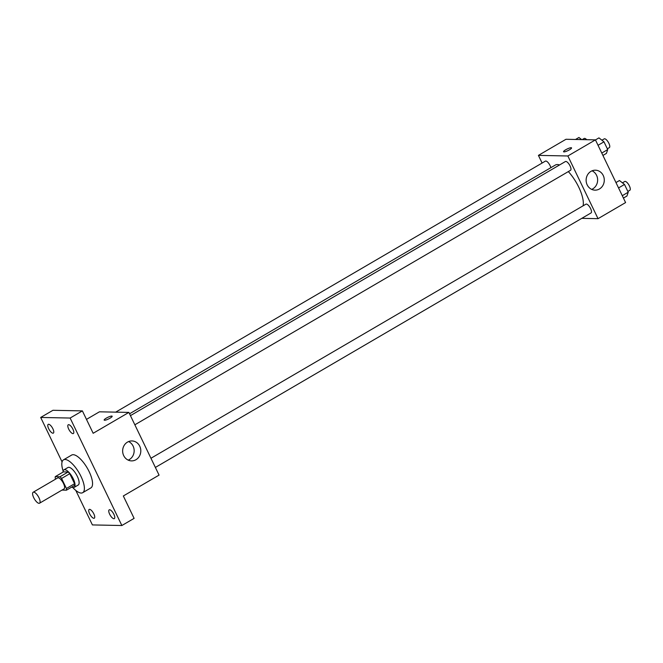 <?xml version="1.0" encoding="UTF-8"?>
<svg xmlns="http://www.w3.org/2000/svg" width="663" height="663" viewBox="0 0 663 663"><rect width="100%" height="100%" fill="white"/><g stroke="black" fill="none" stroke-linecap="round" stroke-linejoin="round"><path stroke-width="0.99" d="M39.042 503.325A6.34 2.296 59.7 0 1 34.028 498.286A6.34 2.296 59.7 0 1 33.15 492.253A6.34 2.296 59.7 0 1 38.33 496.57A6.34 2.296 59.7 0 1 39.548 503.2A6.34 2.296 59.7 0 1 39.042 503.325M33.15 492.253L57.648 477.94A6.34 2.296 59.7 0 1 62.836 482.258A6.34 2.296 59.7 0 1 64.046 488.888L39.548 503.2M55.261 476.647L63.424 471.882L68.14 471.973A9.497 3.439 59.7 0 1 69.756 473.689L74.588 483.725L66.416 488.49L61.593 478.462A9.497 3.439 59.7 0 0 59.977 476.747L55.261 476.647A9.497 3.439 59.7 0 0 55.278 478.338L55.651 479.109M61.999 490.09L66.441 490.181A9.497 3.439 59.7 0 0 66.416 488.49M74.588 483.725A9.497 3.439 59.7 0 1 74.604 485.407L66.441 490.181M71.728 487.09A10.144 3.68 -120.3 0 0 74.132 487.404A10.144 3.68 -120.3 0 0 72.192 476.788A10.144 3.68 -120.3 0 0 63.897 469.876A10.144 3.68 -120.3 0 0 62.993 472.131M63.897 469.876L67.982 467.498A10.144 3.68 59.7 0 1 76.278 474.401A10.144 3.68 59.7 0 1 78.217 485.018L74.132 487.404M69.756 473.689L61.593 478.462M68.14 471.973L59.977 476.747M63.134 471.012A19.028 6.895 59.7 0 1 63.507 459.832A19.028 6.895 59.7 0 1 79.054 472.777A19.028 6.895 59.7 0 1 82.701 492.684A19.028 6.895 59.7 0 1 81.184 493.048A19.028 6.895 59.7 0 1 72.781 487.52M63.507 459.832L71.67 455.058A19.028 6.895 59.7 0 1 87.218 468.012A19.028 6.895 59.7 0 1 90.864 487.918L82.701 492.684M72.913 429.193A5.072 1.84 59.7 0 1 73.369 433.527A5.072 1.84 59.7 0 1 69.217 430.072A5.072 1.84 59.7 0 1 68.248 424.768A5.072 1.84 59.7 0 1 72.913 429.193M113.862 514.273A5.072 1.84 59.7 0 1 114.318 518.615A5.072 1.84 59.7 0 1 110.166 515.159A5.072 1.84 59.7 0 1 109.196 509.847A5.072 1.84 59.7 0 1 113.862 514.273M93.831 513.866A5.072 1.84 59.7 0 1 94.287 518.209A5.072 1.84 59.7 0 1 90.143 514.753A5.072 1.84 59.7 0 1 89.165 509.441A5.072 1.84 59.7 0 1 93.831 513.866M52.883 428.787A5.072 1.84 59.7 0 1 53.338 433.121A5.072 1.84 59.7 0 1 49.195 429.665A5.072 1.84 59.7 0 1 48.217 424.361A5.072 1.84 59.7 0 1 52.883 428.787M75.806 490.438L92.406 524.922L121.859 525.519L70.129 418.046L40.683 417.45L62.073 461.904M121.859 525.519L134.108 518.367L123.326 495.974L159.062 475.106L128.887 412.411L93.16 433.279L82.386 410.894L52.932 410.298L40.683 417.45M128.887 412.411L99.433 411.814L86.472 419.389M82.386 410.894L70.129 418.046M135.965 459.716A9.978 9.083 -88.8 0 1 131.523 460.884A9.978 9.083 -88.8 0 1 122.647 450.732A9.978 9.083 -88.8 0 1 131.929 440.936A9.978 9.083 -88.8 0 1 140.564 448.586A9.978 9.083 -88.8 0 1 135.965 459.716M104.588 420.251A4.442 0.895 154.3 0 1 104.157 420.085A4.442 0.895 154.3 0 1 107.771 417.35A4.442 0.895 154.3 0 1 112.163 416.231A4.442 0.895 154.3 0 1 109.296 418.593A4.442 0.895 154.3 0 1 104.588 420.251M104.166 420.085A4.442 0.895 154.3 0 1 107.771 417.358A4.442 0.895 154.3 0 1 112.163 416.24M128.589 441.566A9.978 9.083 -88.8 0 1 134.15 450.301A9.978 9.083 -88.8 0 1 129.318 459.583A9.978 9.083 -88.8 0 1 128.216 460.13M129.55 413.787L555.379 165.037A25.467 9.232 59.7 0 1 559.539 164.971M568.324 171.593A25.467 9.232 59.7 0 1 583.092 205.828M155.374 467.44L591.056 212.931A5.072 1.84 -120.3 0 0 590.352 208.099A5.072 1.84 -120.3 0 0 586.341 204.071A5.072 1.84 -120.3 0 0 585.935 204.163L150.957 458.266M115.685 412.146L545.392 161.126A5.072 1.84 59.7 0 1 548.342 162.849A5.072 1.84 59.7 0 1 550.829 167.689M130.437 415.635L565.423 161.532A5.072 1.84 59.7 0 1 569.567 164.988A5.072 1.84 59.7 0 1 570.536 170.3L134.854 424.801M581.783 218.342L598.034 218.674L567.868 155.979L538.414 155.382L542.102 163.048M598.034 218.674L625.599 202.571L595.432 139.876L565.978 139.28L538.414 155.382M595.432 139.876L567.868 155.979M599.443 188.98A9.978 9.083 -88.8 0 1 595.001 190.148A9.978 9.083 -88.8 0 1 586.125 179.988A9.978 9.083 -88.8 0 1 595.407 170.192A9.978 9.083 -88.8 0 1 604.043 177.841A9.978 9.083 -88.8 0 1 599.443 188.98M563.981 151.893A4.442 0.895 154.3 0 1 563.558 151.728A4.442 0.895 154.3 0 1 567.163 148.993A4.442 0.895 154.3 0 1 571.556 147.882A4.442 0.895 154.3 0 1 568.688 150.236A4.442 0.895 154.3 0 1 563.981 151.893M563.558 151.728A4.442 0.895 154.3 0 1 567.172 149.001A4.442 0.895 154.3 0 1 571.556 147.882M592.067 170.822A9.978 9.083 -88.8 0 1 597.628 179.557A9.978 9.083 -88.8 0 1 592.788 188.839A9.978 9.083 -88.8 0 1 591.686 189.386M623.435 198.071L626.941 196.024L628.226 192.212L624.496 184.455L619.474 180.518L615.968 182.565M628.226 192.212L622.284 195.684M624.496 184.455L618.554 187.927M622.441 182.847L624.728 181.505A5.072 1.84 59.7 0 1 628.88 184.96A5.072 1.84 59.7 0 1 629.85 190.264L627.853 191.433M602.916 155.44L606.421 153.393L607.714 149.581L603.976 141.824L598.954 137.887L595.457 139.926M607.714 149.581L601.772 153.054M603.976 141.824L598.034 145.296M601.921 140.208L604.217 138.874A5.072 1.84 59.7 0 1 608.361 142.33A5.072 1.84 59.7 0 1 609.33 147.634L607.333 148.802M581.633 139.603L578.932 137.481L575.509 139.479M582.23 139.611L584.186 138.468A5.072 1.84 59.7 0 1 586.697 139.702"/></g></svg>
